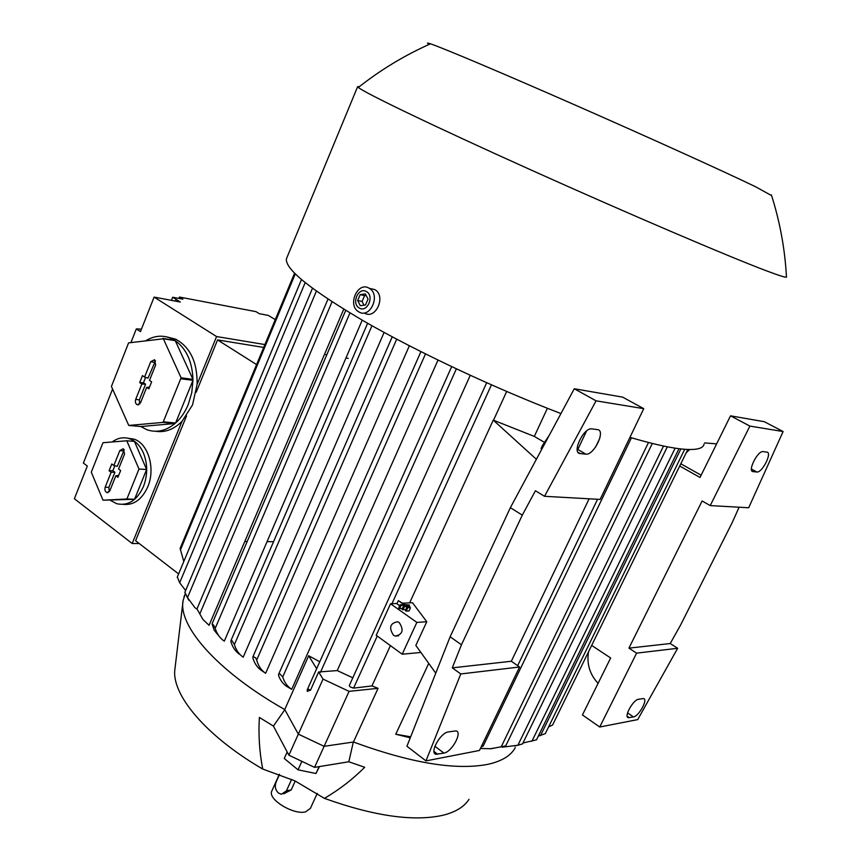 <?xml version="1.0" encoding="UTF-8"?>
<svg xmlns="http://www.w3.org/2000/svg" width="861" height="861" viewBox="0 0 861 861"><rect width="100%" height="100%" fill="white"/><g stroke="black" fill="none" stroke-linecap="round" stroke-linejoin="round"><path stroke-width="1.29" d="M390.399 645.621L371.963 685.926L378.065 688.326L353.44 742.01C410.794 763.05 455.566 770.498 487.778 764.353C501.737 761.275 510.907 755.71 515.265 747.66M353.311 742.021L348.834 761.77L364.698 767.269C352.655 779.345 339.223 789.709 324.414 798.362C374.438 816.271 414.13 821.868 443.48 815.141C455.846 811.955 464.359 806.671 469.019 799.299M739.115 507.215L732.184 522.627L680.631 624.935L670.235 643.533L677.661 648.279L637.71 719.602L599.73 727.007L582.434 714.964L610.643 657.987L591.658 645.406M598.094 683.333C589.807 674.497 586.61 664.003 588.504 651.852M670.235 643.533L628.928 648.139L702.113 500.962L710.217 505.59L749.888 426.087L783.101 431.544L764.331 421.696L730.526 415.831L700.015 477.457L679.716 466.038M686.195 452.832L689.618 449.539M704.642 442.898L716.632 443.889M783.101 431.544L748.683 507.753L710.217 505.59M633.459 716.901L628.379 717.697C623.515 717.159 633.093 699.745 638.539 699.261L643.501 698.551C648.322 699.1 638.894 716.277 633.459 716.901L627.561 712.876M756.83 472L753.052 471.613C747.208 471.462 757.734 450.486 763.115 451.616L766.85 452.111C772.586 452.402 762.146 473.066 756.83 472L751.427 469.051M701.134 475.197L680.814 463.799M749.888 426.087L730.526 415.831M677.661 648.279L636.591 653.144L628.928 648.139M599.73 727.007L636.591 653.144M502.221 747.208L517.891 745.249L522.25 743.969L514.727 746.078M522.961 743.021L536.5 739.836L678.974 448.71M538.34 736.08L545.271 733.658L684.71 449.302M548.608 726.845L552.568 725.048L687.831 449.485M410.266 737.812L395.759 734.229L428.724 663.379M544.184 442.199L534.315 436.419L493.245 420.114L409.642 602.861M435.763 673.194L415.841 645.416L426.776 621.739L412.505 602.722L402.733 603.195M493.245 420.114L536.381 459.29M460.786 673.948L452.273 667.856L461.464 644.76L522.293 515.136L535.424 490.748L544.529 496.302L600.117 499.412L643.737 408.663L622.654 397.136L574.276 388.752L510.369 507.689L450.12 636.785L406.941 746.25L425.958 760.898L479.459 750.458L519.581 666.995L460.786 673.948L425.958 760.898M586.545 431.006L577.806 449.474M541.87 449.065L541.042 448.581L542.613 445.234L549.329 435.182M643.737 408.663L596.07 400.839L544.529 496.302M596.07 400.839L574.276 388.752M522.293 515.136L510.369 507.689M461.464 644.76L450.12 636.785M443.91 753.095L435.989 754.268C429.133 753.16 440.358 732.743 448.28 731.936L456.007 730.903C462.787 732.001 451.81 752.094 443.91 753.095L434.902 746.25M585.867 454.145L580.142 453.553C571.403 453.177 583.607 427.304 591.83 428.875L597.512 429.628C606.069 430.199 593.961 455.609 585.867 454.145L577.182 449.108M589.118 498.799L511.326 661.259L519.581 666.995M511.326 661.259L452.273 667.856M390.539 603.776L416.853 622.395L402.205 654.209L376.214 635.3L390.539 603.776L397.082 603.464M426.776 621.739L416.853 622.395M406.22 611.149L405.348 610.524L406.801 607.36L410.449 607.834L408.997 610.987L406.22 611.149L407.673 607.974M399.73 605.767L396.932 603.798L398.363 600.644L404.702 604.573L409.373 604.992L401.043 605.412L399.59 608.587L398.718 607.974L400.171 604.799L404.003 604.605L398.363 600.644M402.41 608.436L399.59 608.587M405.725 609.717L402.033 609.254L403.486 606.079L404.358 606.693L409.911 606.413L409.535 607.22M404.358 606.693L402.905 609.868M409.911 606.413L409.04 605.8L403.486 606.079M401.043 605.412L400.171 604.799M409.373 604.992L409.007 605.8M410.449 607.834L406.801 607.36M399.246 622.568C404.057 630.048 402.7 634.557 395.21 636.085L393.455 635.235C388.677 627.691 390.055 623.203 397.588 621.75L399.246 622.568M402.205 654.209L420.889 652.455M395.759 734.229L410.665 736.801M481.74 745.712L483.172 746.089L481.116 747.004M505.482 746.067L490.027 748.812M480.406 748.489L491.147 748.726L505.719 745.874M349.297 685.539L350.093 686.884L353.58 688.122L371.963 685.926M378.065 688.326L349.082 691.351L323.036 679.103L318.645 671.978L337.232 670.579L352.806 677.801M534.315 436.419L547.402 408.286M506.666 391.486L493.557 420.146M470.257 375.321L337.232 670.579M310.197 690.21L307.291 691.383L307.194 689.898L308.539 689.209L310.444 690.307L318.645 671.978M316.654 668.728L308.668 655.748L319.765 661.765M353.44 742.01L324.113 746.326L298.336 734.132L284.743 709.561L308.668 655.748M324.414 798.362L294.989 780.916L262.702 769.034C259.43 751.804 258.322 734.605 259.387 717.439L273.421 726.081L288.887 755.194L323.036 679.103M288.887 755.194L314.566 767.366L349.082 691.351M287.165 257.019L286.379 258.924C285.206 269.407 311.521 290.426 365.322 321.96C418.597 352.45 495.053 388.343 560.942 413.56M629.961 437.334C650.765 443.469 667.34 447.289 679.684 448.796C695.118 450.561 703.254 448.979 704.083 444.028M359.532 86.531L357.616 86.713L358.359 87.456C364.537 92.837 433.384 126.05 530.645 169.811C627.787 213.539 729.558 256.976 766.753 270.935C778.914 275.509 785.48 277.586 786.47 277.177L786.437 276.65M429.208 44.374C426.55 42.835 426.97 42.641 430.457 43.814C442.393 47.764 501.037 72.485 575.772 105.333C650.453 138.147 726.297 172.555 755.818 186.891L771.617 195.63M364.375 313.038C375.611 320.27 386.492 296.087 374.836 289.608L369.595 288.403M369.035 288.155C357.552 281.052 346.994 305.601 358.779 311.843L358.865 311.897C370.133 319.162 381.046 294.849 369.358 288.349L369.035 288.155M359.317 308.034C367.281 313.124 374.75 295.786 366.377 291.556C358.37 286.584 351.03 303.782 359.317 308.034M368.034 299.09L365.505 304.988L360.318 305.677L357.67 300.511L360.178 294.645L365.355 293.924L368.034 299.09M366.129 295.409L364.59 295.624L362.083 301.479L363.999 305.181M360.178 294.645L364.59 295.624M357.67 300.511L362.083 301.479M280.019 674.002L282.731 676.961C284.431 682.504 287.423 686.626 291.707 689.317L287.1 686.658C283.183 684.183 280.342 680.459 278.577 675.487L278.577 674.378L280.019 674.002M254.017 657.008L255.62 657.879L256.696 660.043C258.268 665.908 261.249 670.321 265.64 673.291L261.647 670.601C257.428 667.749 254.512 663.54 252.897 657.976L252.908 656.76L254.017 657.008M239.369 654.22C235.354 651.282 232.556 647.149 230.963 641.832L230.931 640.659L232.05 640.756L234.396 644.534C236.043 650.055 238.981 654.274 243.189 657.191L384.103 332.432M220.179 637.549L214.163 630.198L212.054 623.902L213.732 625.258L215.185 628.369C216.94 633.944 219.975 638.205 224.301 641.154L362.212 320.174M202.97 619.511L196.975 608.931L203.013 619.565L209.083 625.301L343.743 309.185M184.911 592.26L187.515 597.599L194.898 607.651L196.943 609.136M188.72 600.139L185.072 592.938M177.355 577.107L179.669 582.746L185.632 590.538M196.19 392.293L217.564 339.912L256.578 364.59L180.121 548.414L183.791 561.512M217.564 339.912L263.703 347.446M273.55 541.687L267.061 541.644M247.182 541.504L244.793 541.494M178.614 573.921L135.607 540.73L186.546 415.917M264.908 344.561L216.574 336.554L197.126 384.254L192.53 404.928L181.972 421.416L132.185 543.517L139.267 543.549M348.242 358.37L345.961 357.993M326.782 354.818L325.77 354.646M171.436 300.36L172.674 297.249L180.315 302.017L154.108 297.11L216.574 336.554M275.272 319.625L268.234 315.384L259.301 313.684L255.921 311.639L179.443 297.045L182.887 299.187L172.674 297.249M178.894 298.423L179.443 297.045M130.926 342.581L136.318 328.913L141.452 329.128M175.429 301.102L176.139 299.413M132.185 543.517L74.38 498.745L87.316 466.027L83.377 463.067L112.576 389.097M154.108 297.11L140.461 331.625L136.318 328.913M166.894 336.931L175.558 339.137C190.173 346.994 197.363 362.04 197.126 384.254M128.601 342.882L111.424 386.449L128.752 425.442L163.052 422.396L181.101 377.818L163.364 338.793L128.601 342.882M146.004 340.601C154.42 335.586 162.847 334.864 171.285 338.459L174.643 340.278L162.751 338.395M163.364 338.793L175.257 340.665C186.353 348.705 192.251 361.609 192.961 379.367L181.101 377.818M181.101 378.797L192.961 380.325L191.755 392.702L188.268 404.455C185.126 412.042 180.907 418.22 175.601 422.999L192.961 380.325M175.601 422.999L163.665 421.858M140.547 402.7L137.48 404.821C135.543 403.927 134.951 402.098 135.715 399.343L141.817 384.038L139.676 382.585L142.463 375.611L144.594 377.064L150.75 361.652L154.528 359.726L155.658 364.935L149.48 380.379L151.633 381.843L148.835 388.838L146.682 387.364L140.547 402.7M146.682 387.364L149.513 387.138M145.595 377.376L143.453 382.758L145.584 384.21L139.31 399.913L139.762 403.992M155.497 360.77L148.017 378.13L144.594 377.064M139.676 382.585L143.453 382.758M141.817 384.038L145.584 384.21M163.052 422.396L174.987 423.526C165.872 430.974 156.476 433.029 146.811 429.682L140.784 426.529L128.752 425.442M140.784 426.529L174.987 423.526M192.961 379.367L175.257 340.665M181.972 421.416C173.814 429.456 165.021 432.739 155.572 431.275M127.428 438.141L134.068 439.153C148.296 443.576 155.658 468.642 147.801 486.756C141.979 499.498 133.842 505.364 123.371 504.374M112.156 441.973C117.796 437.829 123.661 436.764 129.731 438.798C135.597 441.026 140.149 445.718 143.378 452.897C147.737 463.81 147.769 475.024 143.464 486.551C136.964 500.478 128.041 506.193 116.709 503.696L110.574 500.478M103.019 500.209L134.564 499.272L146.628 469.493L134.434 441.392L126.793 440.789L102.976 442.715L91.288 472.194L103.019 500.209L126.901 498.982L138.987 469.041L126.793 440.789M109.896 490.63L107.141 492.643C105.117 491.803 104.472 489.963 105.214 487.1L111.144 472.269L109.078 470.741L111.779 463.982L113.846 465.51L119.819 450.583L123.252 448.721L124.554 454.038L118.56 468.997L120.648 470.536L117.925 477.317L115.848 475.778L109.896 490.63M115.848 475.778L118.721 475.347M114.836 465.758L112.856 470.719L114.911 472.258L108.82 487.477L109.336 491.62M124.296 449.733L117.268 466.361L113.846 465.51M109.078 470.741L112.856 470.719M111.144 472.269L114.911 472.258M126.901 498.982L134.564 499.272M146.628 469.493L138.987 469.041M409.352 345.778L265.64 673.291M438.001 360.092L291.707 689.317M314.566 767.366L348.834 761.77M185.449 593.294L183.124 600.483C177.818 625.775 217.499 671.558 284.743 709.561M273.421 726.081L284.808 709.679M287.176 751.965L284.259 758.476L298.046 769.831L315.976 773.512L319.485 766.559M301.877 761.35L298.046 769.831M319.119 766.624L315.976 773.512M183.124 600.483L174.934 668.975C171.048 694.031 205.327 735.714 262.702 769.034M271.99 790.656L271.721 791.259C267.663 799.331 293.569 815.206 305.558 811.869L310.39 808.393L317.246 793.379M295.237 781.035L291.222 789.903L283.743 793.81M279.545 774.383L276.058 782.143C274.616 786.319 275.369 789.924 278.318 792.949L281.396 794.283L286.433 790.85L291.621 779.356M629.262 717.697L627.206 716.287M753.084 471.613L751.997 471.021M540.482 735.617L680.868 448.936M531.894 741.278L675.142 448.161M517.891 745.249L663.53 446.02M437.689 754.279L433.976 751.449M580.206 453.553L578.075 452.316M501.274 746.691L648.505 442.489M517.665 665.661L597.566 499.272M595.608 447.063L599.837 438.184M353.58 688.122L377.247 636.053M391.949 603.712L491.437 384.856M320.453 672.301L456.352 368.863M282.731 676.961L425.485 353.936M256.696 660.043L396.706 339.18M234.396 644.534L371.974 325.727M215.185 628.369L349.943 312.952M199.87 613.764L332.034 301.791M187.515 597.599L316.374 291.147M179.669 582.746L305.16 282.666M180.401 549.996L295.258 273.916M150.75 361.652L154.334 362.32M135.715 399.343L139.31 399.913M119.819 450.583L123.403 451.035M105.214 487.1L108.82 487.477M286.433 790.85L291.222 789.903M628.379 717.697L627.54 717.116M753.052 471.613L752.019 471.042M522.509 743.958L667.34 446.794M435.989 754.268L434.482 753.106M580.142 453.553L578.108 452.369M395.21 636.085L398.578 635.827M483.204 746.024L631.447 437.775M349.265 685.614L486.669 382.747M307.194 689.898L451.67 366.657M505.73 745.852L652.304 443.447M286.379 258.924L357.616 86.713M358.359 87.456C380.401 69.967 404.444 55.416 430.457 43.814M771.381 194.887C779.969 221.837 784.995 249.259 786.47 277.177M374.836 289.608L369.358 288.349M278.577 674.378L420.911 351.643M252.908 656.76L392.239 336.812M230.931 640.659L367.625 323.273M212.054 623.902L345.724 310.39M196.975 608.931L327.966 299.122M184.867 592.357L312.468 288.306M177.205 577.29L301.458 279.599M180.121 548.414L294.57 273.228M175.558 339.137L171.285 338.459M138.556 404.788L137.48 404.821M134.068 439.153L129.731 438.798M108.142 492.535L107.141 492.643M183.963 596.91L185.47 593.315M271.721 791.259L279.33 774.297"/></g></svg>
